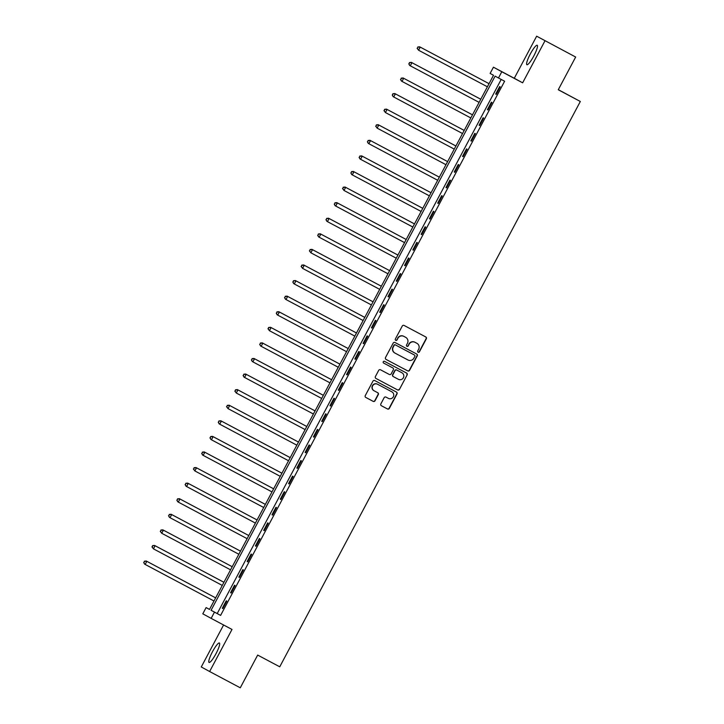 <?xml version="1.0" encoding="UTF-8"?>
<svg xmlns="http://www.w3.org/2000/svg" width="724" height="724" viewBox="0 0 724 724"><rect width="100%" height="100%" fill="white"/><g stroke="black" fill="none" stroke-linecap="round" stroke-linejoin="round"><path stroke-width="1.09" d="M418.119 352.235A0.968 0.95 118.6 0 0 419.413 351.828L426.327 338.823A1.385 1.367 118.6 0 0 425.775 336.959L404.11 325.456A1.385 1.367 118.6 0 0 402.263 326.035L395.349 339.04A0.968 0.95 118.6 0 0 395.738 340.343A0.968 0.95 118.6 0 0 397.033 339.936L397.928 338.253A4.435 4.362 118.6 0 1 403.856 336.379L405.666 337.339A4.435 4.362 118.6 0 1 407.431 343.303L406.535 344.986A0.968 0.95 118.6 0 0 406.915 346.28A0.968 0.95 118.6 0 0 408.227 345.882L409.114 344.199A4.435 4.362 118.6 0 1 415.051 342.325L416.852 343.285A4.435 4.362 118.6 0 1 416.897 343.303A4.435 4.362 118.6 0 1 418.626 349.249L417.73 350.932A0.968 0.95 118.6 0 0 418.119 352.235M418.001 352.163A0.968 0.95 118.6 0 0 419.187 351.701L426.101 338.696A1.385 1.367 118.6 0 0 425.622 336.877M395.621 340.271A0.968 0.95 118.6 0 0 396.806 339.809L397.928 338.253M406.807 346.217A0.968 0.95 118.6 0 0 408.001 345.755L409.114 344.199M215.996 653.682A11.014 2.009 -62 0 0 219.399 643.003A11.014 2.009 -62 0 0 212.467 651.763A11.014 2.009 -62 0 0 209.064 662.451A11.014 2.009 -62 0 0 215.996 653.682M533.814 55.956A11.014 2.009 -62 0 0 537.217 45.268A11.014 2.009 -62 0 0 530.285 54.038A11.014 2.009 -62 0 0 526.882 64.717A11.014 2.009 -62 0 0 533.814 55.956M380.86 403.874A1.385 1.367 118.6 0 0 381.412 405.739L387.485 408.969A1.385 1.367 118.6 0 0 389.34 408.381L397.014 393.947A1.385 1.367 118.6 0 0 396.481 392.091L374.806 380.58A1.385 1.367 118.6 0 0 372.951 381.159L365.276 395.603A1.385 1.367 118.6 0 0 365.81 397.458A1.385 1.367 118.6 0 0 365.828 397.458L373.168 401.358A1.385 1.367 118.6 0 0 375.023 400.779L378.308 394.598A1.385 1.367 118.6 0 0 377.765 392.743L374.118 390.797A3.71 3.647 118.6 0 1 372.643 385.802A3.71 3.647 118.6 0 1 377.593 384.254L391.856 391.829A3.71 3.647 118.6 0 1 393.322 396.833A3.71 3.647 118.6 0 1 388.372 398.372L386.001 397.114A1.385 1.367 118.6 0 0 384.145 397.693L380.86 403.874M214.467 612.142L211.155 618.377L202.801 613.816L206.114 607.59L209.498 609.436L493.515 75.278L490.13 73.432L493.442 67.196L501.795 71.757L498.483 77.984L495.098 76.138L211.082 610.296L220.603 615.4L504.619 81.242L498.483 77.984M575.661 57.033L536.647 36.2L575.661 57.033L558.258 89.758L580.322 101.487L279.745 666.804L257.672 655.075L240.278 687.8L209.625 671.519L231.997 629.446L211.155 618.377M536.647 36.2L514.284 78.273L522.638 82.826L545.009 40.752M522.638 82.826L501.795 71.757M407.721 370.914A1.385 1.367 118.6 0 0 409.576 370.326L417.25 355.891A1.385 1.367 118.6 0 0 416.707 354.036L395.042 342.524A1.385 1.367 118.6 0 0 393.186 343.104L385.503 357.547A1.385 1.367 118.6 0 0 386.064 359.412L407.494 370.788A1.385 1.367 118.6 0 0 409.35 370.208L417.024 355.765A1.385 1.367 118.6 0 0 416.544 353.946M407.132 374.914L399.458 389.358A1.385 1.367 118.6 0 1 397.603 389.937L375.946 378.435A1.385 1.367 118.6 0 0 375.946 378.435L375.946 378.435A1.385 1.367 118.6 0 1 375.394 376.571L378.679 370.389A1.385 1.367 118.6 0 1 380.534 369.81L389.313 374.471A1.385 1.367 118.6 0 0 391.168 373.892L393.349 369.792A1.385 1.367 118.6 0 0 392.797 367.928L383.648 363.068A0.968 0.95 118.6 0 0 383.648 363.068A0.968 0.95 118.6 0 1 383.267 361.765A0.968 0.95 118.6 0 1 384.562 361.357L406.58 373.059A1.385 1.367 118.6 0 1 406.598 373.059A1.385 1.367 118.6 0 1 407.132 374.914L399.458 389.358M223.589 624.984L201.272 666.967L209.625 671.519M501.207 79.432L217.209 613.554L220.603 615.4M499.66 86.581L495.687 94.066L496.248 94.373L500.23 86.889L499.66 86.581M491.379 102.165L487.397 109.65L487.967 109.958L491.94 102.473L491.379 102.165M483.089 117.75L479.116 125.225L479.677 125.533L483.659 118.057L483.089 117.75M474.808 133.334L470.835 140.809L471.396 141.117L475.369 133.641L474.808 133.334M466.518 148.909L462.546 156.393L463.107 156.701L467.089 149.216L466.518 148.909M458.238 164.493L454.265 171.977L454.826 172.285L458.799 164.8L458.238 164.493M449.948 180.077L445.975 187.552L446.536 187.86L450.518 180.385L449.948 180.077M441.667 195.661L437.694 203.136L438.255 203.444L442.228 195.969L441.667 195.661M433.386 211.245L429.404 218.72L429.966 219.028L433.947 211.553L433.386 211.245M425.097 226.82L421.124 234.304L421.685 234.612L425.658 227.128L425.097 226.82M416.816 242.404L412.834 249.889L413.404 250.196L417.377 242.712L416.816 242.404M408.526 257.988L404.553 265.464L405.114 265.771L409.087 258.296L408.526 257.988M400.245 273.572L396.263 281.048L396.833 281.355L400.806 273.88L400.245 273.572M391.956 289.148L387.983 296.632L388.544 296.94L392.526 289.455L391.956 289.148M383.675 304.732L379.693 312.216L380.263 312.524L384.236 305.039L383.675 304.732M375.385 320.316L371.412 327.791L371.973 328.099L375.955 320.623L375.385 320.316M367.104 335.9L363.122 343.375L363.692 343.683L367.665 336.207L367.104 335.9M358.814 351.484L354.841 358.959L355.403 359.267L359.385 351.792L358.814 351.484M350.534 367.059L346.552 374.543L347.122 374.851L351.095 367.367L350.534 367.059M342.244 382.643L338.271 390.127L338.832 390.435L342.814 382.951L342.244 382.643M333.963 398.227L329.981 405.702L330.551 406.01L334.524 398.535L333.963 398.227M325.673 413.811L321.7 421.287L322.261 421.594L326.243 414.119L325.673 413.811M317.393 429.386L313.411 436.871L313.981 437.178L317.954 429.694L317.393 429.386M309.103 444.97L305.13 452.455L305.691 452.762L309.673 445.278L309.103 444.97M300.822 460.555L296.84 468.03L297.41 468.338L301.383 460.862L300.822 460.555M292.532 476.139L288.559 483.614L289.12 483.922L293.102 476.446L292.532 476.139M284.251 491.723L280.269 499.198L280.84 499.506L284.813 492.03L284.251 491.723M275.962 507.298L271.989 514.782L272.55 515.09L276.532 507.605L275.962 507.298M267.681 522.882L263.699 530.366L264.269 530.674L268.242 523.19L267.681 522.882M259.391 538.466L255.418 545.941L255.979 546.249L259.961 538.774L259.391 538.466M251.11 554.05L247.128 561.525L247.698 561.833L251.671 554.358L251.11 554.05M242.821 569.625L238.848 577.109L239.409 577.417L243.391 569.933L242.821 569.625M234.54 585.209L230.558 592.694L231.128 593.001L235.101 585.517L234.54 585.209M226.25 600.793L222.277 608.269L222.838 608.576L226.82 601.101L226.25 600.793M580.322 101.487L558.304 89.667M209.517 609.4L206.114 607.59M514.284 78.273L493.442 67.196M217.209 613.554L211.082 610.296M495.687 94.066L496.257 94.364M487.397 109.65L487.967 109.948M479.116 125.225L479.686 125.533M470.835 140.809L471.396 141.108M462.546 156.393L463.116 156.692M454.265 171.977L454.826 172.276M445.975 187.552L446.545 187.86M437.694 203.136L438.255 203.444M429.404 218.72L429.975 219.019M421.124 234.304L421.685 234.603M412.834 249.889L413.404 250.187M404.553 265.464L405.114 265.771M396.263 281.048L396.833 281.346M387.983 296.632L388.544 296.931M379.693 312.216L380.263 312.515M371.412 327.791L371.973 328.099M363.122 343.375L363.692 343.683M354.841 358.959L355.403 359.258M346.552 374.543L347.122 374.842M338.271 390.127L338.841 390.426M329.981 405.702L330.551 406.01M321.7 421.287L322.271 421.585M313.411 436.871L313.981 437.169M305.13 452.455L305.7 452.753M296.84 468.03L297.41 468.338M288.559 483.614L289.129 483.922M280.269 499.198L280.84 499.497M271.989 514.782L272.559 515.081M263.699 530.366L264.269 530.665M255.418 545.941L255.988 546.249M247.128 561.525L247.698 561.824M238.848 577.109L239.418 577.408M230.558 592.694L231.128 592.992M222.277 608.269L222.847 608.576M408.888 344.072A4.435 4.362 118.6 0 1 414.825 342.199L416.626 343.158M397.702 338.126A4.435 4.362 118.6 0 1 403.63 336.262L405.44 337.212M385.983 359.366L407.494 370.788M414.852 356.344A0.968 0.95 118.6 0 0 414.463 355.041L395.449 344.941A0.968 0.95 118.6 0 0 394.155 345.348L393.213 347.122A4.435 4.362 118.6 0 0 394.942 353.059A4.435 4.362 118.6 0 0 394.978 353.086L407.974 359.991A4.435 4.362 118.6 0 0 413.911 358.118L414.852 356.344M394.897 353.041L394.752 352.959A4.435 4.362 118.6 0 1 392.987 346.995L393.928 345.221A0.968 0.95 118.6 0 1 395.223 344.814L414.237 354.914M375.865 378.39L397.376 389.82A1.385 1.367 118.6 0 0 399.232 389.231M392.598 367.819A1.385 1.367 118.6 0 0 392.571 367.801L383.584 363.032M398.426 379.322A3.71 3.647 118.6 0 0 403.377 377.774A3.71 3.647 118.6 0 0 401.911 372.769L396.888 370.1A1.385 1.367 118.6 0 0 395.033 370.688L392.851 374.788A1.385 1.367 118.6 0 0 393.404 376.652L398.426 379.322M393.376 376.634L393.177 376.525A1.385 1.367 118.6 0 0 393.177 376.525A1.385 1.367 118.6 0 1 392.625 374.661L394.806 370.561A1.385 1.367 118.6 0 1 396.662 369.982L401.684 372.652M406.906 374.797A1.385 1.367 118.6 0 0 406.426 372.978M374.046 390.761L373.892 390.679A3.71 3.647 118.6 0 1 372.417 385.675A3.71 3.647 118.6 0 1 377.367 384.127L391.63 391.711M365.756 397.422L372.941 401.241A1.385 1.367 118.6 0 0 374.797 400.653L378.082 394.471A1.385 1.367 118.6 0 0 377.602 392.652M381.34 405.693L387.259 408.843A1.385 1.367 118.6 0 0 389.114 408.264L396.788 393.82A1.385 1.367 118.6 0 0 396.318 392.001M417.974 47.114L417.314 48.354L417.974 47.114L420.237 47.114L489.053 83.676L419.667 46.807L420.237 47.114L418.572 50.227L487.397 86.79M417.314 48.354L418.572 50.227L417.087 48.236M417.748 46.988L419.667 46.807M480.772 99.251L411.386 62.391L411.947 62.698L410.291 65.812L479.107 102.374M480.763 99.26L411.947 62.698L409.458 62.572L409.024 63.938L409.684 62.689M409.024 63.938L409.73 65.504L408.798 63.812M409.458 62.572L411.386 62.391M401.404 78.273L400.743 79.522L401.404 78.273L403.666 78.282L472.482 114.835L403.096 77.975L403.666 78.282L402.001 81.396L470.826 117.958M400.743 79.522L401.44 81.088L400.517 79.396M401.177 78.156L403.096 77.975M464.202 130.42L394.815 93.55L395.376 93.858L393.72 96.98L462.536 133.542M464.193 130.42L395.376 93.858L392.888 93.731L392.453 95.106L393.114 93.858M392.453 95.106L393.159 96.672L392.227 94.98M392.888 93.731L394.815 93.55M455.912 145.995L386.526 109.134L387.096 109.442L385.43 112.555L454.256 149.117M455.912 146.004L387.096 109.442L384.607 109.315L384.173 110.681L384.833 109.442M384.173 110.681L385.43 112.555L383.946 110.564M384.607 109.315L386.526 109.134M376.543 125.017L375.883 126.266L376.543 125.017L378.806 125.026L447.622 161.588L378.245 124.718L378.806 125.026L377.15 128.139L445.966 164.701M375.883 126.266L377.15 128.139L375.656 126.148M376.317 124.899L378.245 124.718M368.263 140.601L367.602 141.85L368.263 140.601L370.525 140.61L439.341 177.172L369.955 140.302L370.525 140.61L368.869 143.723L437.685 180.285M367.602 141.85L368.299 143.415L367.376 141.723M368.036 140.483L369.955 140.302M359.973 156.185L359.312 157.434L359.973 156.185L362.235 156.185L431.052 192.747L361.674 155.877L362.235 156.185L360.579 159.307L429.395 195.869M359.312 157.434L360.018 158.999L359.086 157.307M359.747 156.058L361.674 155.877M351.692 171.769L351.031 173.018L351.692 171.769L353.955 171.769L422.771 208.331L353.384 171.461L353.955 171.769L352.298 174.891L421.115 211.444M351.031 173.018L351.728 174.584L350.805 172.891M351.466 171.642L353.384 171.461M343.402 187.353L342.742 188.593L343.402 187.353L345.665 187.353L414.481 223.915L345.104 187.045L345.665 187.353L344.009 190.466L412.825 227.028M342.742 188.593L344.009 190.466L342.515 188.475M343.176 187.226L345.104 187.045M335.122 202.928L334.461 204.177L335.122 202.928L337.384 202.937L406.2 239.499L336.814 202.63L337.384 202.937L335.728 206.05L404.544 242.612M334.461 204.177L335.158 205.743L334.235 204.05M334.895 202.81L336.814 202.63M326.832 218.512L326.171 219.761L326.832 218.512L329.094 218.521L397.91 255.074L328.533 218.214L329.094 218.521L327.438 221.635L396.254 258.197M326.171 219.761L326.877 221.327L325.945 219.634M326.605 218.395L328.533 218.214M318.551 234.096L317.89 235.345L318.551 234.096L320.813 234.096L389.63 270.658L320.243 233.789L320.813 234.096L319.157 237.219L387.974 273.781M317.89 235.345L318.587 236.911L317.664 235.219M318.325 233.97L320.243 233.789M310.261 249.68L309.601 250.92L310.261 249.68L312.524 249.68L381.349 286.242L311.963 249.373L312.524 249.68L310.868 252.794L379.684 289.356M309.601 250.92L310.868 252.794L309.374 250.803M310.035 249.554L311.963 249.373M301.98 265.256L301.32 266.504L301.98 265.256L304.243 265.265L373.059 301.827L303.673 264.957L304.243 265.265L302.587 268.378L371.403 304.94M301.32 266.504L302.587 268.378L301.094 266.387M301.754 265.138L303.673 264.957M364.778 317.402L295.392 280.541L295.953 280.849L294.297 283.962L363.113 320.524M364.778 317.411L295.953 280.849L293.473 280.722L293.03 282.089L293.691 280.84M293.03 282.089L293.736 283.654L292.804 281.962M293.473 280.722L295.392 280.541M285.41 296.424L284.749 297.673L285.41 296.424L287.672 296.424L356.489 332.986L287.102 296.116L287.672 296.424L286.016 299.546L354.832 336.108M284.749 297.673L285.446 299.238L284.523 297.546M285.184 296.297L287.102 296.116M277.129 312.008L276.459 313.257L277.129 312.008L279.383 312.008L348.208 348.57L278.821 311.7L279.383 312.008L277.726 315.13L346.543 351.683M276.459 313.257L277.165 314.822L276.233 313.13M276.903 311.881L278.821 311.7M339.918 364.145L270.532 327.284L271.102 327.592L269.446 330.705L338.262 367.267M339.918 364.154L271.102 327.592L268.613 327.465L268.179 328.832L268.839 327.592M268.179 328.832L269.446 330.705L267.952 328.714M268.613 327.465L270.532 327.284M260.559 343.167L259.889 344.416L260.559 343.167L262.812 343.176L331.637 379.738L262.251 342.868L262.812 343.176L261.156 346.289L329.981 382.851M259.889 344.416L260.595 345.982L259.663 344.289M260.332 343.049L262.251 342.868M252.269 358.751L251.608 360L252.269 358.751L254.531 358.76L323.347 395.313L253.961 358.452L254.531 358.76L252.875 361.873L321.691 398.435M251.608 360L252.305 361.566L251.382 359.873M252.043 358.633L253.961 358.452M243.988 374.335L243.318 375.584L243.988 374.335L246.241 374.335L315.067 410.897L245.68 374.027L246.241 374.335L244.585 377.457L313.411 414.019M243.318 375.584L244.024 377.15L243.092 375.457M243.762 374.208L245.68 374.027M235.698 389.919L235.038 391.159L235.698 389.919L237.961 389.919L306.777 426.481L237.391 389.612L237.961 389.919L236.305 393.032L305.121 429.594M235.038 391.159L236.305 393.032L234.811 391.041M235.472 389.793L237.391 389.612M227.417 405.494L226.748 406.743L227.417 405.494L229.671 405.503L298.496 442.065L229.11 405.196L229.671 405.503L228.015 408.617L296.84 445.179M226.748 406.743L228.015 408.617L226.522 406.626M227.191 405.377L229.11 405.196M290.215 457.64L220.82 420.78L221.39 421.087L219.734 424.201L288.55 460.763M290.206 457.64L221.39 421.087L218.901 420.961L218.467 422.327L219.128 421.078M218.467 422.327L219.164 423.893L218.241 422.201M218.901 420.961L220.82 420.78M210.847 436.663L210.177 437.911L210.847 436.663L213.1 436.663L281.926 473.224L212.539 436.355L213.1 436.663L211.444 439.785L280.269 476.347M210.177 437.911L210.883 439.477L209.951 437.785M210.621 436.536L212.539 436.355M202.557 452.247L201.896 453.496L202.557 452.247L204.82 452.247L273.636 488.809L204.249 451.939L204.82 452.247L203.163 455.369L271.98 491.922M201.896 453.496L202.593 455.061L201.67 453.369M202.331 452.12L204.249 451.939M194.276 467.831L193.607 469.071L194.276 467.831L196.53 467.831L265.355 504.393L195.969 467.523L196.53 467.831L194.874 470.944L263.699 507.506M193.607 469.071L194.874 470.944L193.38 468.953M194.05 467.704L195.969 467.523M185.987 483.406L185.326 484.655L185.987 483.406L188.249 483.415L257.065 519.977L187.688 483.107L188.249 483.415L186.593 486.528L255.409 523.09M185.326 484.655L186.023 486.22L185.1 484.528M185.76 483.288L187.688 483.107M177.706 498.99L177.036 500.239L177.706 498.99L179.959 498.999L248.784 535.552L179.398 498.691L179.959 498.999L178.303 502.112L247.128 538.674M177.036 500.239L177.742 501.804L176.81 500.112M177.48 498.863L179.398 498.691M169.416 514.574L168.755 515.823L169.416 514.574L171.678 514.574L240.495 551.136L171.117 514.266L171.678 514.574L170.022 517.696L238.839 554.258M168.755 515.823L169.452 517.389L168.529 515.696M169.19 514.447L171.117 514.266M161.135 530.158L160.466 531.398L161.135 530.158L163.389 530.158L232.214 566.72L162.828 529.85L163.389 530.158L161.733 533.271L230.558 569.833M160.466 531.398L161.733 533.271L160.248 531.28M160.909 530.031L162.828 529.85M223.933 582.295L154.547 545.434L155.108 545.742L153.452 548.855L222.268 585.417M223.924 582.304L155.108 545.742L152.619 545.615L152.185 546.982L152.845 545.733M152.185 546.982L153.452 548.855L151.959 546.864M152.619 545.615L154.547 545.434M144.565 561.317L143.904 562.566L144.565 561.317L146.827 561.326L215.643 597.879L146.257 561.019L146.827 561.326L145.162 564.439L213.987 601.001M143.904 562.566L144.601 564.132L143.678 562.439M144.338 561.2L146.257 561.019"/></g></svg>
